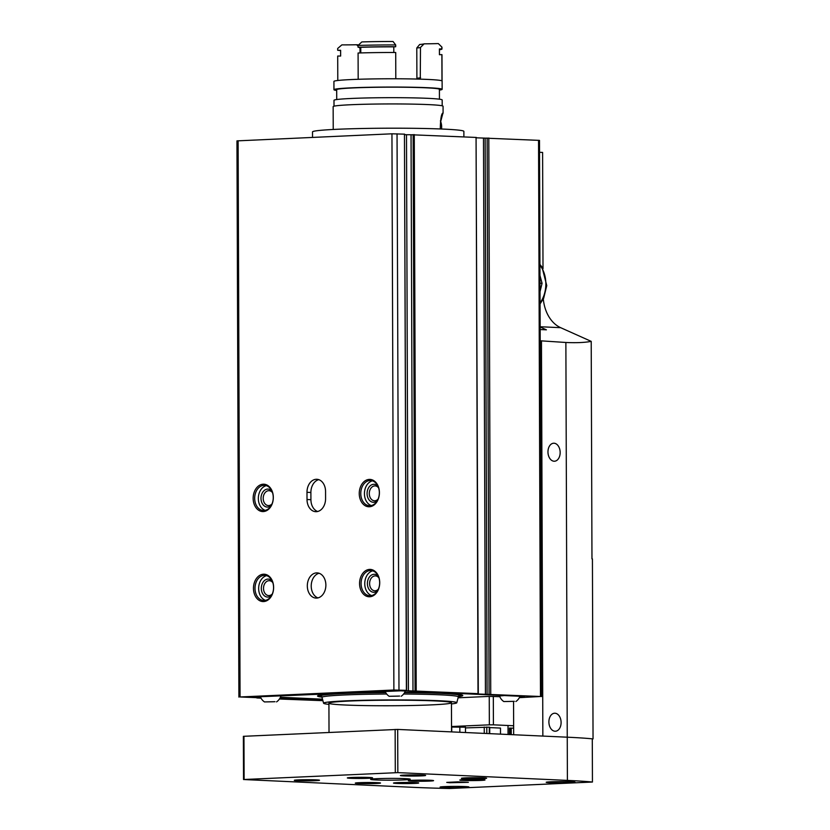 <?xml version="1.0" encoding="UTF-8"?>
<svg xmlns="http://www.w3.org/2000/svg" width="830" height="830" viewBox="0 0 830 830"><rect width="100%" height="100%" fill="white"/><g stroke="black" fill="none" stroke-linecap="round" stroke-linejoin="round"><path stroke-width="1.25" d="M378.916 577.867A7.449 5.478 -87.4 0 0 375.43 575.896A7.449 5.478 -87.4 0 0 375.067 575.896A7.449 5.478 -87.4 0 0 369.609 583.334A7.449 5.478 -87.4 0 0 374.755 590.784A7.449 5.478 -87.4 0 0 378.397 589.144M369.277 479.408A13.695 10.074 -87.4 0 0 360.625 500.324A13.695 10.074 -87.4 0 0 378.086 499.536A13.695 10.074 -87.4 0 0 369.277 479.408M370.014 480.518A12.616 9.275 -87.4 0 0 360.78 493.124A12.616 9.275 -87.4 0 0 369.485 505.719A12.616 9.275 -87.4 0 0 379.331 493.549A12.616 9.275 -87.4 0 0 370.637 480.518A12.616 9.275 -87.4 0 0 370.014 480.518M328.929 704.359A66.597 3.019 -0.2 0 1 323.596 703.238A66.597 3.019 -0.2 0 1 365.605 700.24A66.597 3.019 -0.2 0 1 439.205 700.748A66.597 3.019 -0.2 0 1 456.78 702.771A66.597 3.019 -0.2 0 1 451.458 703.933M435.273 700.925A61.264 2.781 -0.2 0 1 451.447 702.751A61.264 2.781 -0.2 0 1 390.193 705.749A61.264 2.781 -0.2 0 1 328.919 703.176A61.264 2.781 -0.2 0 1 367.929 700.458A61.264 2.781 -0.2 0 1 435.273 700.925M273.703 701.755L266.202 701.9L273.703 701.755M398.358 696.121L390.857 696.266L398.358 696.121M513.033 701.371L505.522 701.526L513.033 701.371M504.37 695.561L499.556 695.976L500.708 695.395M514.299 701.319L503.81 701.558L514.299 701.319M312.537 137.396L312.516 131.897A75.675 3.434 -0.2 0 1 360.687 128.536A75.675 3.434 -0.2 0 1 443.894 129.117A75.675 3.434 -0.2 0 1 463.877 131.368L463.887 136.857M519.684 696.993L524.674 696.619L522.776 696.401L400.786 690.809L257.985 696.827L255.661 697.076L260.651 697.428M279.876 698.31L322.797 700.281M519.341 697.667L540.486 696.495L487.086 694.347L485.145 138.133L476.358 137.822M476.067 137.49L478.298 693.662L474.542 693.839L487.086 694.347M478.298 693.662L412.987 690.954L411.047 134.751L404.646 134.699M404.459 134.18L406.586 690.363L401.212 690.612L412.987 690.954M406.586 690.363L393.887 690.01L240.057 696.972L260.848 697.843M260.703 697.843L256.875 697.968L261.025 698.175M279.43 699.016L322.901 700.676M541.44 696.598L539.5 140.384L485.145 138.133M404.646 134.159L391.947 133.806L236.955 140.882L238.895 697.096M476.358 137.448L411.047 134.751M369.599 569.411A13.695 10.074 -87.4 0 0 360.936 590.327A13.695 10.074 -87.4 0 0 378.397 589.539A13.695 10.074 -87.4 0 0 369.599 569.411M263.193 484.201A13.695 10.074 -87.4 0 0 254.53 505.117A13.695 10.074 -87.4 0 0 271.991 504.329A13.695 10.074 -87.4 0 0 263.193 484.201M263.504 574.204A13.695 10.074 -87.4 0 0 254.841 595.12A13.695 10.074 -87.4 0 0 272.302 594.332A13.695 10.074 -87.4 0 0 263.504 574.204M307.318 585.907A12.616 9.275 92.6 0 1 317.174 572.887A12.616 9.275 92.6 0 1 325.858 585.918A12.616 9.275 92.6 0 1 316.023 598.088A12.616 9.275 92.6 0 1 307.318 585.907M306.986 492.304A12.616 9.275 92.6 0 1 316.853 479.284A12.616 9.275 92.6 0 1 325.557 491.464L325.578 498.664A12.616 9.275 92.6 0 1 315.722 511.685A12.616 9.275 92.6 0 1 307.017 499.504L306.986 492.304L310.887 492.491A12.616 9.275 92.6 0 1 318.782 479.657M499.816 696.681L489.244 696.391L489.347 724.839L451.53 726.541M493.321 696.391L493.414 724.829L489.347 724.839M513.635 725.752L493.414 724.829M458.087 697.802L489.244 696.391M465.474 727.91L489.295 727.173L489.295 733.616M489.555 727.578L500.49 728.076L500.49 734.135M509.413 734.54L509.392 728.097L513.646 728.169M465.495 732.527L465.474 727.173L451.541 727.049M459.862 732.268L459.841 726.914M451.738 731.894L451.717 727.018M272.821 582.66A7.449 5.478 -87.4 0 0 269.335 580.699A7.449 5.478 -87.4 0 0 268.972 580.699A7.449 5.478 -87.4 0 0 263.515 588.138A7.449 5.478 -87.4 0 0 268.661 595.577A7.449 5.478 -87.4 0 0 272.313 593.938M272.188 581.01A9.005 6.63 -87.4 0 0 267.914 579.091A9.005 6.63 -87.4 0 0 261.585 590.887A9.005 6.63 -87.4 0 0 271.524 595.525M266.679 575.657A12.616 9.275 -87.4 0 0 258.68 587.661A12.616 9.275 -87.4 0 0 265.548 600.36M264.241 575.325A12.616 9.275 -87.4 0 0 255.007 587.92A12.616 9.275 -87.4 0 0 263.701 600.526A12.616 9.275 -87.4 0 0 273.547 588.346A12.616 9.275 -87.4 0 0 264.863 575.325A12.616 9.275 -87.4 0 0 264.241 575.325M272.51 492.657A7.449 5.478 -87.4 0 0 269.024 490.696A7.449 5.478 -87.4 0 0 268.661 490.696A7.449 5.478 -87.4 0 0 263.203 498.135A7.449 5.478 -87.4 0 0 268.339 505.574A7.449 5.478 -87.4 0 0 271.991 503.935M271.877 491.007A9.005 6.63 -87.4 0 0 267.592 489.088A9.005 6.63 -87.4 0 0 261.274 500.884A9.005 6.63 -87.4 0 0 271.213 505.522M266.368 485.654A12.616 9.275 -87.4 0 0 258.358 497.658A12.616 9.275 -87.4 0 0 265.226 510.357M263.919 485.322A12.616 9.275 -87.4 0 0 254.686 497.917A12.616 9.275 -87.4 0 0 263.39 510.523A12.616 9.275 -87.4 0 0 273.236 498.342A12.616 9.275 -87.4 0 0 264.542 485.322A12.616 9.275 -87.4 0 0 263.919 485.322M378.605 487.864A7.449 5.478 -87.4 0 0 375.119 485.903A7.449 5.478 -87.4 0 0 374.755 485.903A7.449 5.478 -87.4 0 0 369.298 493.342A7.449 5.478 -87.4 0 0 374.434 500.781A7.449 5.478 -87.4 0 0 378.086 499.141M377.972 486.214A9.005 6.63 -87.4 0 0 373.687 484.295A9.005 6.63 -87.4 0 0 367.358 496.091A9.005 6.63 -87.4 0 0 377.308 500.729M372.452 480.85A12.616 9.275 -87.4 0 0 364.453 492.864A12.616 9.275 -87.4 0 0 371.321 505.563M280.405 697.252L322.497 699.182M317.683 511.498A12.616 9.275 92.6 0 1 310.918 499.691L310.887 492.491M317.983 597.901A12.616 9.275 92.6 0 1 311.219 586.084A12.616 9.275 92.6 0 1 319.114 573.26M280.467 695.81L277.396 695.945M458.419 696.65A72.615 3.299 179.8 0 0 462.777 695.509A72.615 3.299 179.8 0 0 404.635 692.49M385.66 692.49A72.615 3.299 179.8 0 0 317.548 696.017A72.615 3.299 179.8 0 0 321.916 697.127M274.969 701.692L264.49 701.931L274.969 701.692M399.635 696.059L389.146 696.297L399.635 696.059M370.336 570.521A12.616 9.275 -87.4 0 0 361.092 583.127A12.616 9.275 -87.4 0 0 369.796 595.722A12.616 9.275 -87.4 0 0 379.642 583.552A12.616 9.275 -87.4 0 0 370.958 570.521A12.616 9.275 -87.4 0 0 370.336 570.521M372.774 570.853A12.616 9.275 -87.4 0 0 364.775 582.867A12.616 9.275 -87.4 0 0 371.643 595.556M378.283 576.217A9.005 6.63 -87.4 0 0 374.008 574.287A9.005 6.63 -87.4 0 0 367.68 586.094A9.005 6.63 -87.4 0 0 377.619 590.732M540.029 291.589L542.073 283.31L539.998 283.217M542.073 283.31L539.967 275.467M543.007 268.744L542.602 152.429L539.542 152.284M540.195 340.788L565.873 342.479C576.466 342.956 584.911 342.583 591.209 341.369L560.665 327.684A36.043 26.498 92.6 0 1 543.308 298.997M591.209 341.369L591.966 558.87A140.55 6.381 -0.2 0 1 592.423 558.912L593.045 738.918A140.55 6.381 179.8 0 0 592.288 738.835A140.55 6.381 179.8 0 0 567.253 737.196L397.684 729.425L243.377 736.324L243.532 779.526L413.568 787.348A140.55 6.381 179.8 0 0 449.518 788.5L592.444 782.036A140.55 6.381 179.8 0 0 567.398 780.397L397.84 772.626L243.532 779.526M540.154 327.03L546.399 329.832L540.154 329.541M465.122 786.57A14.411 0.654 -0.2 0 1 468.929 787.006A14.411 0.654 -0.2 0 1 454.518 787.712A14.411 0.654 -0.2 0 1 440.097 787.099A14.411 0.654 -0.2 0 1 449.279 786.466A14.411 0.654 -0.2 0 1 465.122 786.57M571.216 781.777A14.411 0.654 -0.2 0 1 575.024 782.202A14.411 0.654 -0.2 0 1 560.613 782.908A14.411 0.654 -0.2 0 1 546.192 782.306A14.411 0.654 -0.2 0 1 555.363 781.663A14.411 0.654 -0.2 0 1 571.216 781.777M350.675 778.312A12.616 0.571 179.8 0 0 364.536 778.405A12.616 0.571 179.8 0 0 372.566 777.845A12.616 0.571 179.8 0 0 359.95 777.316A12.616 0.571 179.8 0 0 347.345 777.938A12.616 0.571 179.8 0 0 350.675 778.312M411.67 781.103A12.616 0.571 179.8 0 0 425.531 781.206A12.616 0.571 179.8 0 0 433.561 780.636A12.616 0.571 179.8 0 0 420.945 780.117A12.616 0.571 179.8 0 0 408.339 780.729A12.616 0.571 179.8 0 0 411.67 781.103M405.04 778.623A19.816 0.903 -0.2 0 1 410.269 779.214A19.816 0.903 -0.2 0 1 390.453 780.19A19.816 0.903 -0.2 0 1 370.637 779.36A19.816 0.903 -0.2 0 1 383.252 778.478A19.816 0.903 -0.2 0 1 405.04 778.623M483.278 777.866A12.616 0.571 -0.2 0 1 486.608 778.239A12.616 0.571 -0.2 0 1 474.003 778.862A12.616 0.571 -0.2 0 1 461.387 778.333A12.616 0.571 -0.2 0 1 469.417 777.772A12.616 0.571 -0.2 0 1 483.278 777.866M422.283 775.075A12.616 0.571 -0.2 0 1 425.614 775.448A12.616 0.571 -0.2 0 1 413.008 776.06A12.616 0.571 -0.2 0 1 400.392 775.531A12.616 0.571 -0.2 0 1 408.422 774.971A12.616 0.571 -0.2 0 1 422.283 775.075M481.68 779.609A12.616 0.571 -0.2 0 1 485.011 779.982A12.616 0.571 -0.2 0 1 472.405 780.594A12.616 0.571 -0.2 0 1 459.789 780.065A12.616 0.571 -0.2 0 1 467.819 779.505A12.616 0.571 -0.2 0 1 481.68 779.609M415.374 782.607A12.616 0.571 -0.2 0 1 418.704 782.981A12.616 0.571 -0.2 0 1 406.098 783.593A12.616 0.571 -0.2 0 1 393.482 783.064A12.616 0.571 -0.2 0 1 401.513 782.503A12.616 0.571 -0.2 0 1 415.374 782.607M316.189 779.868A12.616 0.571 -0.2 0 1 319.519 780.241A12.616 0.571 -0.2 0 1 306.913 780.864A12.616 0.571 -0.2 0 1 294.297 780.335A12.616 0.571 -0.2 0 1 302.327 779.775A12.616 0.571 -0.2 0 1 316.189 779.868M377.183 782.659A12.616 0.571 -0.2 0 1 380.514 783.043A12.616 0.571 -0.2 0 1 367.908 783.655A12.616 0.571 -0.2 0 1 355.292 783.126A12.616 0.571 -0.2 0 1 363.322 782.566A12.616 0.571 -0.2 0 1 377.183 782.659M449.59 782.721L468.359 782.327L457.548 781.87L446.737 782.4L449.59 782.721M592.444 782.036L592.288 738.835A140.55 6.381 179.8 0 0 567.253 737.196L542.851 736.075L541.471 341.358M592.288 738.949L593.045 738.918M554.087 461.231A9.005 6.09 87.4 0 0 554.461 461.231A9.005 6.09 87.4 0 0 560.146 451.956A9.005 6.09 87.4 0 0 553.652 443.23A9.005 6.09 87.4 0 0 547.966 452.226A9.005 6.09 87.4 0 0 554.087 461.231M555.031 731.23A9.005 6.09 87.4 0 0 555.405 731.23A9.005 6.09 87.4 0 0 561.09 721.955A9.005 6.09 87.4 0 0 554.596 713.229A9.005 6.09 87.4 0 0 548.9 722.235A9.005 6.09 87.4 0 0 555.031 731.23M513.552 701.724L513.666 734.737M440.294 128.961C440.471 118.887 441.363 113.554 442.971 112.953L440.699 121.574M442.068 80.956L441.975 54.77A54.054 2.449 179.8 0 0 441.882 54.614L441.975 80.873M420.478 47.455L424.109 43.834A36.395 1.65 179.8 0 1 419.69 44.488L416.785 47.995A32.795 1.484 179.8 0 0 420.478 47.455L420.281 79.151M439.444 49.759A54.054 2.449 179.8 0 0 441.965 49.001L441.954 47.206A54.054 2.449 179.8 0 0 441.892 47.092A54.054 2.449 179.8 0 0 441.851 47.061L438.323 43.575A34.238 1.556 -0.2 0 1 424.109 43.834M441.851 47.061L441.861 48.856A34.238 1.556 179.8 0 1 439.412 48.939L439.433 54.707A34.238 1.556 -0.2 0 0 441.882 54.614M416.816 79.058L416.899 78.238A32.795 1.484 179.8 0 0 420.582 77.688M395.692 46.739A54.054 2.449 179.8 0 0 358.072 47.258L358.062 45.453A54.054 2.449 179.8 0 1 395.692 44.945L395.692 46.739A34.238 1.556 179.8 0 0 393.794 46.854A51.533 2.334 179.8 0 0 360.77 47.3A34.238 1.556 179.8 0 0 358.072 47.258M395.692 44.945L393.036 41.5A50.454 2.293 179.8 0 0 361.849 41.925L358.062 45.453M358.705 44.882A36.395 1.65 179.8 0 1 356.651 44.747A34.238 1.556 -0.2 0 1 341.846 44.893L337.675 48.472L337.686 50.277A54.054 2.449 179.8 0 0 340.622 50.547M443.085 113.222L443.064 106.24A54.956 2.49 179.8 0 0 388.098 103.947A54.956 2.49 179.8 0 0 333.152 106.624L333.224 129.47M442.193 105.804L442.172 99.942A54.095 2.459 179.8 0 0 388.077 97.681A54.095 2.459 179.8 0 0 333.992 100.326L334.013 106.188M439.433 99.185L439.402 89.339A51.356 2.334 179.8 0 0 388.035 87.181A51.356 2.334 179.8 0 0 336.69 89.692L336.731 99.548M439.402 90.107A54.095 2.459 179.8 0 0 442.141 89.329A54.095 2.459 179.8 0 0 388.035 87.057A54.095 2.459 179.8 0 0 333.951 89.702A54.095 2.459 179.8 0 0 336.69 90.47M442.141 89.329L442.11 81.05A54.095 2.459 179.8 0 0 388.004 78.777A54.095 2.459 179.8 0 0 333.919 81.423L333.951 89.702M416.785 47.995L416.899 78.238M356.651 44.747L358.062 46.21M359.079 47.269L360.013 48.275A32.795 1.484 179.8 0 0 360.77 48.327M439.454 54.697L439.444 49.012A51.533 2.334 179.8 0 0 439.412 48.939M395.806 78.777L395.713 52.498A54.054 2.449 179.8 0 0 358.083 53.016L358.176 79.296M337.686 50.277A34.238 1.556 179.8 0 0 340.622 50.288L340.642 56.046A34.238 1.556 -0.2 0 1 337.706 56.035L337.789 80.5M393.794 46.854L393.814 52.498M360.77 47.3L360.791 52.933M360.013 48.275L360.033 52.954M440.429 120.827A12.616 8.528 -92.6 0 1 440.626 121.388L440.823 121.948A11.174 7.553 -92.6 0 1 441.55 129.013M440.419 120.9A11.174 7.553 -92.6 0 1 440.823 121.948M404.594 692.562A70.955 3.216 -0.2 0 1 442.39 693.403A70.955 3.216 -0.2 0 1 458.575 696.38M321.76 696.858A70.955 3.216 -0.2 0 1 385.701 692.573M404.573 692.614A69.907 3.175 -0.2 0 1 441.612 693.444A69.907 3.175 -0.2 0 1 457.506 696.38M322.829 696.858A69.907 3.175 -0.2 0 1 385.732 692.614M403.619 694.025A68.174 3.092 -0.2 0 1 440.336 694.835A68.174 3.092 -0.2 0 1 458.326 696.899L458.98 695.997M321.345 696.484L321.999 697.376A68.174 3.092 -0.2 0 1 386.676 694.025M540.486 696.495L538.546 140.28M240.057 696.972L238.117 140.758M393.887 690.01L391.947 133.806M398.981 690.01L397.041 133.796M406.399 690.342L404.459 134.138M408.433 690.996L406.493 134.782M415.073 690.799L413.133 134.595M416.214 690.799L414.263 134.585M478.007 693.631L476.067 137.417M485.436 694.357L483.496 138.143M489.078 694.222L487.137 138.008M490.738 694.212L488.797 137.998M310.918 499.691L307.017 499.504M539.936 265.164A26.487 19.474 92.6 0 1 540.06 302.96M560.665 327.684L540.143 326.74M244.113 779.463L243.958 736.262M395.298 772.626L395.142 729.425M397.84 772.626L397.684 729.425M567.398 780.397L565.873 342.479M511.239 728.159L511.259 734.623M510.585 728.149L510.606 734.602M508.012 725.493L508.043 734.477M489.71 727.578L489.731 733.637M486.795 727.059L486.816 733.502M484.243 727.07L484.264 733.388M462.04 695.042L458.554 696.401M321.77 696.878L318.284 695.55M456.78 702.771L458.326 696.899M323.596 703.238L321.999 697.376M499.556 695.976A10.811 10.811 0 0 0 503.81 701.558M515.876 701.516A10.811 10.811 0 0 0 519.964 696.277M256.875 697.428L256.875 697.968M260.361 696.712A10.811 10.811 0 0 0 264.49 701.931M276.556 701.889A10.811 10.811 0 0 0 280.768 696.287M385.016 691.079A10.811 10.811 0 0 0 389.146 696.297M401.212 696.256A10.811 10.811 0 0 0 405.299 691.017M539.936 264.417L542.021 267.136L546.763 285.593L543.692 298.209L540.071 303.936M489.576 733.637L489.555 727.194M328.919 703.176L329.022 732.413M451.447 702.751L451.551 731.894M440.616 45.826L441.892 47.092"/></g></svg>
